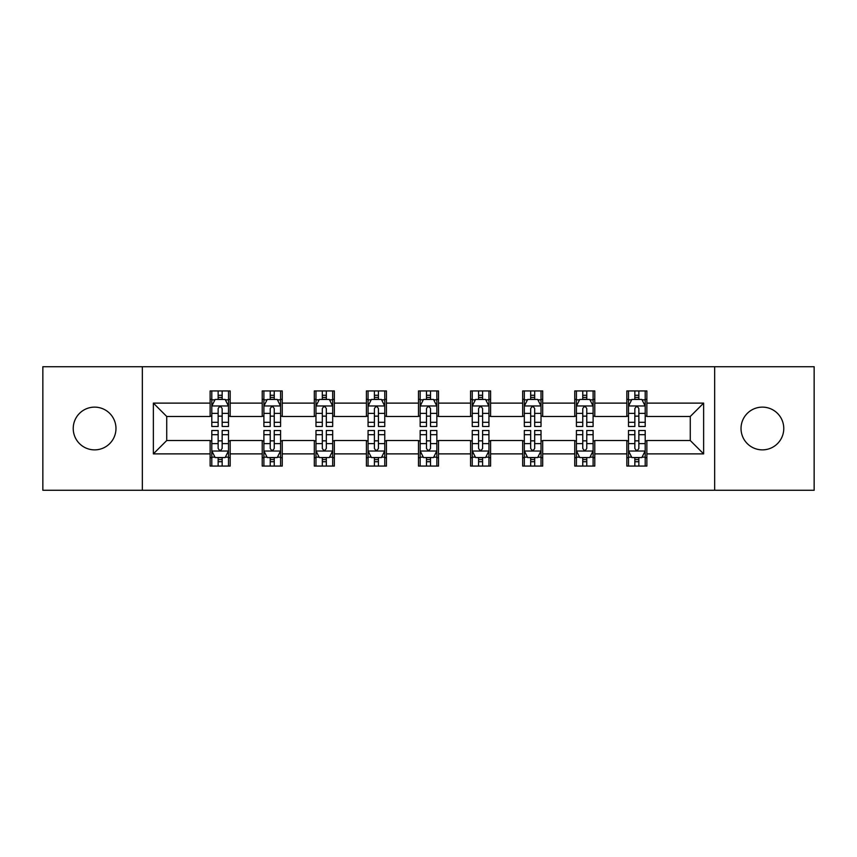 <?xml version="1.0" encoding="UTF-8"?>
<svg xmlns="http://www.w3.org/2000/svg" width="857" height="857" viewBox="0 0 857 857"><rect width="100%" height="100%" fill="white"/><g stroke="black" fill="none" stroke-linecap="round" stroke-linejoin="round"><path stroke-width="1.29" d="M762.398 407.129A21.371 21.371 0 0 0 741.026 428.5A21.371 21.371 0 0 0 762.398 449.871A21.371 21.371 0 0 0 783.769 428.5A21.371 21.371 0 0 0 762.398 407.129M94.602 407.129A21.371 21.371 0 0 0 73.231 428.5A21.371 21.371 0 0 0 94.602 449.871A21.371 21.371 0 0 0 115.974 428.5A21.371 21.371 0 0 0 94.602 407.129M714.652 490.268L814.15 490.268L814.15 366.732L714.652 366.732L714.652 490.268L142.348 490.268L142.348 366.732L42.85 366.732L42.85 490.268L142.348 490.268M714.652 366.732L142.348 366.732M646.864 403.122L646.864 390.942L626.831 390.942L626.831 403.122L594.779 403.122L594.779 390.942L574.747 390.942L574.747 403.122L542.695 403.122L542.695 390.942L522.663 390.942L522.663 403.122L490.6 403.122L490.6 390.942L470.568 390.942L470.568 403.122L438.516 403.122L438.516 390.942L418.484 390.942L418.484 403.122L386.432 403.122L386.432 390.942L366.4 390.942L366.4 403.122L334.337 403.122L334.337 390.942L314.305 390.942L314.305 403.122L282.253 403.122L282.253 390.942L262.221 390.942L262.221 403.122L230.169 403.122L230.169 390.942L210.136 390.942L210.136 403.122L153.371 403.122L153.371 453.878L166.729 440.519L210.136 440.519L210.136 466.058L230.169 466.058L230.169 440.519L262.221 440.519L262.221 466.058L282.253 466.058L282.253 440.519L314.305 440.519L314.305 466.058L334.337 466.058L334.337 440.519L366.4 440.519L366.4 466.058L386.432 466.058L386.432 440.519L418.484 440.519L418.484 466.058L438.516 466.058L438.516 440.519L470.568 440.519L470.568 466.058L490.6 466.058L490.6 440.519L522.663 440.519L522.663 466.058L542.695 466.058L542.695 440.519L574.747 440.519L574.747 466.058L594.779 466.058L594.779 440.519L626.831 440.519L626.831 466.058L646.864 466.058L646.864 440.519L690.271 440.519L690.271 416.481L646.864 416.481L646.864 403.122L703.629 403.122L703.629 453.878L646.864 453.878M626.831 453.878L594.779 453.878M574.747 453.878L542.695 453.878M522.663 453.878L490.6 453.878M470.568 453.878L438.516 453.878M418.484 453.878L386.432 453.878M366.4 453.878L334.337 453.878M314.305 453.878L282.253 453.878M262.221 453.878L230.169 453.878M210.136 453.878L153.371 453.878M626.831 403.122L626.831 416.481L594.779 416.481L594.779 403.122M574.747 403.122L574.747 416.481L542.695 416.481L542.695 403.122M522.663 403.122L522.663 416.481L490.6 416.481L490.6 403.122M470.568 403.122L470.568 416.481L438.516 416.481L438.516 403.122M418.484 403.122L418.484 416.481L386.432 416.481L386.432 403.122M366.4 403.122L366.4 416.481L334.337 416.481L334.337 403.122M314.305 403.122L314.305 416.481L282.253 416.481L282.253 403.122M262.221 403.122L262.221 416.481L230.169 416.481L230.169 403.122M210.136 403.122L210.136 416.481L166.729 416.481L153.371 403.122M166.729 416.481L166.729 440.519M703.629 453.878L690.271 440.519M690.271 416.481L703.629 403.122M210.136 399.287L211.797 399.287M218.149 399.287L222.156 399.287M228.498 399.287L230.169 399.287M210.136 416.148L211.797 416.148M218.149 416.148L222.156 416.148M228.498 416.148L230.169 416.148M210.136 440.852L211.797 440.852M218.149 440.852L222.156 440.852M228.498 440.852L230.169 440.852M210.136 457.713L211.797 457.713M218.149 457.713L222.156 457.713M228.498 457.713L230.169 457.713M262.221 440.852L263.892 440.852M270.234 440.852L274.24 440.852M280.582 440.852L282.253 440.852M262.221 457.713L263.892 457.713M270.234 457.713L274.24 457.713M280.582 457.713L282.253 457.713M262.221 399.287L263.892 399.287M270.234 399.287L274.24 399.287M280.582 399.287L282.253 399.287M262.221 416.148L263.892 416.148M270.234 416.148L274.24 416.148M280.582 416.148L282.253 416.148M314.305 440.852L315.976 440.852M322.318 440.852L326.324 440.852M332.677 440.852L334.337 440.852M314.305 457.713L315.976 457.713M322.318 457.713L326.324 457.713M332.677 457.713L334.337 457.713M314.305 399.287L315.976 399.287M322.318 399.287L326.324 399.287M332.677 399.287L334.337 399.287M314.305 416.148L315.976 416.148M322.318 416.148L326.324 416.148M332.677 416.148L334.337 416.148M366.4 440.852L368.06 440.852M374.413 440.852L378.419 440.852M384.761 440.852L386.432 440.852M366.4 457.713L368.06 457.713M374.413 457.713L378.419 457.713M384.761 457.713L386.432 457.713M366.4 399.287L368.06 399.287M374.413 399.287L378.419 399.287M384.761 399.287L386.432 399.287M366.4 416.148L368.06 416.148M374.413 416.148L378.419 416.148M384.761 416.148L386.432 416.148M418.484 440.852L420.155 440.852M426.497 440.852L430.503 440.852M436.845 440.852L438.516 440.852M418.484 457.713L420.155 457.713M426.497 457.713L430.503 457.713M436.845 457.713L438.516 457.713M418.484 399.287L420.155 399.287M426.497 399.287L430.503 399.287M436.845 399.287L438.516 399.287M418.484 416.148L420.155 416.148M426.497 416.148L430.503 416.148M436.845 416.148L438.516 416.148M470.568 440.852L472.239 440.852M478.581 440.852L482.587 440.852M488.94 440.852L490.6 440.852M470.568 457.713L472.239 457.713M478.581 457.713L482.587 457.713M488.94 457.713L490.6 457.713M470.568 399.287L472.239 399.287M478.581 399.287L482.587 399.287M488.94 399.287L490.6 399.287M470.568 416.148L472.239 416.148M478.581 416.148L482.587 416.148M488.94 416.148L490.6 416.148M522.663 440.852L524.323 440.852M530.676 440.852L534.682 440.852M541.024 440.852L542.695 440.852M522.663 457.713L524.323 457.713M530.676 457.713L534.682 457.713M541.024 457.713L542.695 457.713M522.663 399.287L524.323 399.287M530.676 399.287L534.682 399.287M541.024 399.287L542.695 399.287M522.663 416.148L524.323 416.148M530.676 416.148L534.682 416.148M541.024 416.148L542.695 416.148M574.747 440.852L576.418 440.852M582.76 440.852L586.766 440.852M593.108 440.852L594.779 440.852M574.747 457.713L576.418 457.713M582.76 457.713L586.766 457.713M593.108 457.713L594.779 457.713M574.747 399.287L576.418 399.287M582.76 399.287L586.766 399.287M593.108 399.287L594.779 399.287M574.747 416.148L576.418 416.148M582.76 416.148L586.766 416.148M593.108 416.148L594.779 416.148M626.831 440.852L628.502 440.852M634.844 440.852L638.851 440.852M645.203 440.852L646.864 440.852M626.831 457.713L628.502 457.713M634.844 457.713L638.851 457.713M645.203 457.713L646.864 457.713M626.831 399.287L628.502 399.287M634.844 399.287L638.851 399.287M645.203 399.287L646.864 399.287M626.831 416.148L628.502 416.148M634.844 416.148L638.851 416.148M645.203 416.148L646.864 416.148M222.156 395.281L218.149 395.281M228.498 422.308L222.156 422.308L222.156 426.497L228.498 426.497L228.498 406.132L225.155 399.448L215.139 399.448L211.797 406.132L211.797 426.497L218.149 426.497L218.149 422.308L211.797 422.308M211.797 406.132L211.797 390.942M228.498 406.132L228.498 390.942M218.149 399.448L218.149 390.942M222.156 390.942L222.156 399.448M222.156 422.308L222.156 408.628C220.817 406.057 219.478 406.057 218.149 408.628L218.149 422.308M218.149 461.719L222.156 461.719M211.797 434.692L218.149 434.692L218.149 430.503L211.797 430.503L211.797 450.868L215.139 457.552L225.155 457.552L228.498 450.868L228.498 430.503L222.156 430.503L222.156 434.692L228.498 434.692M228.498 450.868L228.498 466.058M211.797 450.868L211.797 466.058M222.156 457.552L222.156 466.058M218.149 466.058L218.149 457.552M218.149 434.692L218.149 448.372C219.478 450.943 220.817 450.943 222.156 448.372L222.156 434.692M274.24 395.281L270.234 395.281M280.582 422.308L274.24 422.308L274.24 426.497L280.582 426.497L280.582 406.132L277.25 399.448L267.223 399.448L263.892 406.132L263.892 426.497L270.234 426.497L270.234 422.308L263.892 422.308M263.892 406.132L263.892 390.942M280.582 406.132L280.582 390.942M270.234 399.448L270.234 390.942M274.24 390.942L274.24 399.448M274.24 422.308L274.24 408.628C272.901 406.057 271.573 406.057 270.234 408.628L270.234 422.308M326.324 395.281L322.318 395.281M332.677 422.308L326.324 422.308L326.324 426.497L332.677 426.497L332.677 406.132L329.334 399.448L319.318 399.448L315.976 406.132L315.976 426.497L322.318 426.497L322.318 422.308L315.976 422.308M315.976 406.132L315.976 390.942M332.677 406.132L332.677 390.942M322.318 399.448L322.318 390.942M326.324 390.942L326.324 399.448M326.324 422.308L326.324 408.628C324.996 406.057 323.657 406.057 322.318 408.628L322.318 422.308M270.234 461.719L274.24 461.719M263.892 434.692L270.234 434.692L270.234 430.503L263.892 430.503L263.892 450.868L267.223 457.552L277.25 457.552L280.582 450.868L280.582 430.503L274.24 430.503L274.24 434.692L280.582 434.692M280.582 450.868L280.582 466.058M263.892 450.868L263.892 466.058M274.24 457.552L274.24 466.058M270.234 466.058L270.234 457.552M270.234 434.692L270.234 448.372C271.562 450.943 272.901 450.943 274.24 448.372L274.24 434.692M322.318 461.719L326.324 461.719M315.976 434.692L322.318 434.692L322.318 430.503L315.976 430.503L315.976 450.868L319.318 457.552L329.334 457.552L332.677 450.868L332.677 430.503L326.324 430.503L326.324 434.692L332.677 434.692M332.677 450.868L332.677 466.058M315.976 450.868L315.976 466.058M326.324 457.552L326.324 466.058M322.318 466.058L322.318 457.552M322.318 434.692L322.318 448.372C323.657 450.943 324.985 450.943 326.324 448.372L326.324 434.692M378.419 395.281L374.413 395.281M384.761 422.308L378.419 422.308L378.419 426.497L384.761 426.497L384.761 406.132L381.419 399.448L371.402 399.448L368.06 406.132L368.06 426.497L374.413 426.497L374.413 422.308L368.06 422.308M368.06 406.132L368.06 390.942M384.761 406.132L384.761 390.942M374.413 399.448L374.413 390.942M378.419 390.942L378.419 399.448M378.419 422.308L378.419 408.628C377.08 406.057 375.741 406.057 374.413 408.628L374.413 422.308M430.503 395.281L426.497 395.281M436.845 422.308L430.503 422.308L430.503 426.497L436.845 426.497L436.845 406.132L433.513 399.448L423.487 399.448L420.155 406.132L420.155 426.497L426.497 426.497L426.497 422.308L420.155 422.308M420.155 406.132L420.155 390.942M436.845 406.132L436.845 390.942M426.497 399.448L426.497 390.942M430.503 390.942L430.503 399.448M430.503 422.308L430.503 408.628C429.175 406.057 427.836 406.057 426.497 408.628L426.497 422.308M482.587 395.281L478.581 395.281M488.94 422.308L482.587 422.308L482.587 426.497L488.94 426.497L488.94 406.132L485.598 399.448L475.581 399.448L472.239 406.132L472.239 426.497L478.581 426.497L478.581 422.308L472.239 422.308M472.239 406.132L472.239 390.942M488.94 406.132L488.94 390.942M478.581 399.448L478.581 390.942M482.587 390.942L482.587 399.448M482.587 422.308L482.587 408.628C481.259 406.057 479.92 406.057 478.581 408.628L478.581 422.308M374.413 461.719L378.419 461.719M368.06 434.692L374.413 434.692L374.413 430.503L368.06 430.503L368.06 450.868L371.402 457.552L381.419 457.552L384.761 450.868L384.761 430.503L378.419 430.503L378.419 434.692L384.761 434.692M384.761 450.868L384.761 466.058M368.06 450.868L368.06 466.058M378.419 457.552L378.419 466.058M374.413 466.058L374.413 457.552M374.413 434.692L374.413 448.372C375.741 450.943 377.08 450.943 378.419 448.372L378.419 434.692M426.497 461.719L430.503 461.719M420.155 434.692L426.497 434.692L426.497 430.503L420.155 430.503L420.155 450.868L423.487 457.552L433.513 457.552L436.845 450.868L436.845 430.503L430.503 430.503L430.503 434.692L436.845 434.692M436.845 450.868L436.845 466.058M420.155 450.868L420.155 466.058M430.503 457.552L430.503 466.058M426.497 466.058L426.497 457.552M426.497 434.692L426.497 448.372C427.825 450.943 429.164 450.943 430.503 448.372L430.503 434.692M478.581 461.719L482.587 461.719M472.239 434.692L478.581 434.692L478.581 430.503L472.239 430.503L472.239 450.868L475.581 457.552L485.598 457.552L488.94 450.868L488.94 430.503L482.587 430.503L482.587 434.692L488.94 434.692M488.94 450.868L488.94 466.058M472.239 450.868L472.239 466.058M482.587 457.552L482.587 466.058M478.581 466.058L478.581 457.552M478.581 434.692L478.581 448.372C479.92 450.943 481.259 450.943 482.587 448.372L482.587 434.692M534.682 395.281L530.676 395.281M541.024 422.308L534.682 422.308L534.682 426.497L541.024 426.497L541.024 406.132L537.682 399.448L527.666 399.448L524.323 406.132L524.323 426.497L530.676 426.497L530.676 422.308L524.323 422.308M524.323 406.132L524.323 390.942M541.024 406.132L541.024 390.942M530.676 399.448L530.676 390.942M534.682 390.942L534.682 399.448M534.682 422.308L534.682 408.628C533.343 406.057 532.015 406.057 530.676 408.628L530.676 422.308M530.676 461.719L534.682 461.719M524.323 434.692L530.676 434.692L530.676 430.503L524.323 430.503L524.323 450.868L527.666 457.552L537.682 457.552L541.024 450.868L541.024 430.503L534.682 430.503L534.682 434.692L541.024 434.692M541.024 450.868L541.024 466.058M524.323 450.868L524.323 466.058M534.682 457.552L534.682 466.058M530.676 466.058L530.676 457.552M530.676 434.692L530.676 448.372C532.004 450.943 533.343 450.943 534.682 448.372L534.682 434.692M586.766 395.281L582.76 395.281M593.108 422.308L586.766 422.308L586.766 426.497L593.108 426.497L593.108 406.132L589.777 399.448L579.75 399.448L576.418 406.132L576.418 426.497L582.76 426.497L582.76 422.308L576.418 422.308M576.418 406.132L576.418 390.942M593.108 406.132L593.108 390.942M582.76 399.448L582.76 390.942M586.766 390.942L586.766 399.448M586.766 422.308L586.766 408.628C585.438 406.057 584.099 406.057 582.76 408.628L582.76 422.308M582.76 461.719L586.766 461.719M576.418 434.692L582.76 434.692L582.76 430.503L576.418 430.503L576.418 450.868L579.75 457.552L589.777 457.552L593.108 450.868L593.108 430.503L586.766 430.503L586.766 434.692L593.108 434.692M593.108 450.868L593.108 466.058M576.418 450.868L576.418 466.058M586.766 457.552L586.766 466.058M582.76 466.058L582.76 457.552M582.76 434.692L582.76 448.372C584.099 450.943 585.427 450.943 586.766 448.372L586.766 434.692M638.851 395.281L634.844 395.281M645.203 422.308L638.851 422.308L638.851 426.497L645.203 426.497L645.203 406.132L641.861 399.448L631.845 399.448L628.502 406.132L628.502 426.497L634.844 426.497L634.844 422.308L628.502 422.308M628.502 406.132L628.502 390.942M645.203 406.132L645.203 390.942M634.844 399.448L634.844 390.942M638.851 390.942L638.851 399.448M638.851 422.308L638.851 408.628C637.522 406.057 636.183 406.057 634.844 408.628L634.844 422.308M634.844 461.719L638.851 461.719M628.502 434.692L634.844 434.692L634.844 430.503L628.502 430.503L628.502 450.868L631.845 457.552L641.861 457.552L645.203 450.868L645.203 430.503L638.851 430.503L638.851 434.692L645.203 434.692M645.203 450.868L645.203 466.058M628.502 450.868L628.502 466.058M638.851 457.552L638.851 466.058M634.844 466.058L634.844 457.552M634.844 434.692L634.844 448.372C636.183 450.943 637.522 450.943 638.851 448.372L638.851 434.692M228.412 405.961L211.883 405.961M211.797 399.855L214.936 399.855M225.359 399.855L228.498 399.855M218.149 413.363L211.797 413.363M228.498 413.363L222.156 413.363M222.156 397.402L218.149 397.402M211.883 451.039L228.412 451.039M228.498 457.145L225.359 457.145M214.936 457.145L211.797 457.145M222.156 443.637L228.498 443.637M211.797 443.637L218.149 443.637M218.149 459.598L222.156 459.598M280.496 405.961L263.977 405.961M263.892 399.855L267.03 399.855M277.443 399.855L280.582 399.855M270.234 413.363L263.892 413.363M280.582 413.363L274.24 413.363M274.24 397.402L270.234 397.402M332.591 405.961L316.062 405.961M315.976 399.855L319.115 399.855M329.538 399.855L332.677 399.855M322.318 413.363L315.976 413.363M332.677 413.363L326.324 413.363M326.324 397.402L322.318 397.402M263.977 451.039L280.496 451.039M280.582 457.145L277.443 457.145M267.03 457.145L263.892 457.145M274.24 443.637L280.582 443.637M263.892 443.637L270.234 443.637M270.234 459.598L274.24 459.598M316.062 451.039L332.591 451.039M332.677 457.145L329.538 457.145M319.115 457.145L315.976 457.145M326.324 443.637L332.677 443.637M315.976 443.637L322.318 443.637M322.318 459.598L326.324 459.598M384.675 405.961L368.146 405.961M368.06 399.855L371.199 399.855M381.622 399.855L384.761 399.855M374.413 413.363L368.06 413.363M384.761 413.363L378.419 413.363M378.419 397.402L374.413 397.402M436.759 405.961L420.241 405.961M420.155 399.855L423.294 399.855M433.706 399.855L436.845 399.855M426.497 413.363L420.155 413.363M436.845 413.363L430.503 413.363M430.503 397.402L426.497 397.402M488.854 405.961L472.325 405.961M472.239 399.855L475.378 399.855M485.801 399.855L488.94 399.855M478.581 413.363L472.239 413.363M488.94 413.363L482.587 413.363M482.587 397.402L478.581 397.402M368.146 451.039L384.675 451.039M384.761 457.145L381.622 457.145M371.199 457.145L368.06 457.145M378.419 443.637L384.761 443.637M368.06 443.637L374.413 443.637M374.413 459.598L378.419 459.598M420.241 451.039L436.759 451.039M436.845 457.145L433.706 457.145M423.294 457.145L420.155 457.145M430.503 443.637L436.845 443.637M420.155 443.637L426.497 443.637M426.497 459.598L430.503 459.598M472.325 451.039L488.854 451.039M488.94 457.145L485.801 457.145M475.378 457.145L472.239 457.145M482.587 443.637L488.94 443.637M472.239 443.637L478.581 443.637M478.581 459.598L482.587 459.598M540.938 405.961L524.409 405.961M524.323 399.855L527.462 399.855M537.885 399.855L541.024 399.855M530.676 413.363L524.323 413.363M541.024 413.363L534.682 413.363M534.682 397.402L530.676 397.402M524.409 451.039L540.938 451.039M541.024 457.145L537.885 457.145M527.462 457.145L524.323 457.145M534.682 443.637L541.024 443.637M524.323 443.637L530.676 443.637M530.676 459.598L534.682 459.598M593.023 405.961L576.504 405.961M576.418 399.855L579.557 399.855M589.97 399.855L593.108 399.855M582.76 413.363L576.418 413.363M593.108 413.363L586.766 413.363M586.766 397.402L582.76 397.402M576.504 451.039L593.023 451.039M593.108 457.145L589.97 457.145M579.557 457.145L576.418 457.145M586.766 443.637L593.108 443.637M576.418 443.637L582.76 443.637M582.76 459.598L586.766 459.598M645.117 405.961L628.588 405.961M628.502 399.855L631.641 399.855M642.064 399.855L645.203 399.855M634.844 413.363L628.502 413.363M645.203 413.363L638.851 413.363M638.851 397.402L634.844 397.402M628.588 451.039L645.117 451.039M645.203 457.145L642.064 457.145M631.641 457.145L628.502 457.145M638.851 443.637L645.203 443.637M628.502 443.637L634.844 443.637M634.844 459.598L638.851 459.598"/></g></svg>
